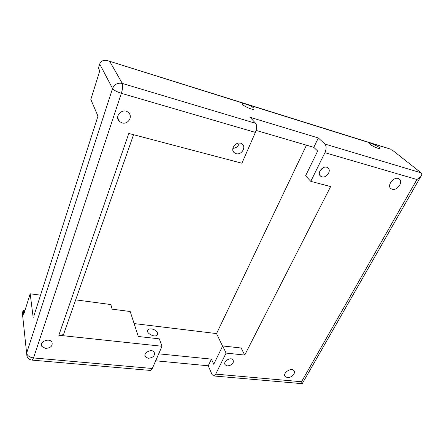 <?xml version="1.0" encoding="UTF-8"?>
<svg xmlns="http://www.w3.org/2000/svg" width="444" height="444" viewBox="0 0 444 444"><rect width="100%" height="100%" fill="white"/><g stroke="black" fill="none" stroke-linecap="round" stroke-linejoin="round"><path stroke-width="0.67" d="M108.02 60.778L390.853 149.228L371.584 143.368L378.882 147.081C379.753 147.791 379.97 148.235 379.542 148.396C377.844 149.134 367.16 143.479 369.369 143.024L371.584 143.368L246.181 104.168C249.633 105.339 252.209 106.677 253.896 108.175L254.012 109.285C251.787 110.217 239.938 104.29 242.735 103.652L246.181 104.168L107.77 60.7C103.668 59.724 100.977 60.834 99.7 64.03L98.413 68.16L99.772 70.812L90.831 99.462L97.969 116.145L33.822 316.1M25.008 310.328L23.255 310.117L22.361 312.987L26.623 353.13C27.284 355.722 29.587 357.32 33.522 357.931L152.309 368.487L162.016 346.259L58.83 335.259L128.804 133.455L241.919 163.226L255.378 132.401C256.915 128.36 257.015 125.336 255.683 123.338L122.311 83.433C117.699 82.545 114.447 84.243 112.554 88.523L26.623 353.13L26.918 356.077C27.839 358.475 29.593 359.823 32.179 360.117L33.522 357.931L121.362 93.318C116.778 91.847 113.842 90.249 112.554 88.523L99.7 64.03M306.471 145.194L216.555 333.583L134.11 323.576M23.255 310.117L23.726 314.452L30.17 293.795L33.233 317.932M22.722 316.522L22.361 312.987M216.555 333.583L222.566 346.165M148.668 329.248C150.355 328.582 152.359 328.821 154.673 329.959L157.664 332.939L157.243 335.092C154.429 338.084 144.772 332.389 148.035 329.676L148.668 329.248M287.385 377.561L285.303 376.651C282.029 373.537 290.942 367.121 293.828 370.524C296.326 372.81 291.436 378.122 287.385 377.561M392.185 189.233L391.125 188.75C386.125 185.736 394.455 175.485 399.134 178.954C403.668 181.607 397.286 190.97 392.185 189.233M391.786 149.678L421.079 172.816L324.941 144.056L318.331 137.962L250.05 117.283L255.683 123.338M122.056 122.91C128.072 124.853 133.261 116.456 128.405 112.548C122.827 107.193 113.62 116.561 119.53 121.534L122.056 122.91M236.075 153.668C241.358 155.394 246.575 147.119 242.108 144.011C237.224 139.866 229.237 149.095 234.426 152.841L236.075 153.668M64.43 331.946L63.675 334.104C62.587 335.065 60.972 335.448 58.83 335.259M162.016 346.259L159.324 338.85L138.3 336.491L130.197 311.51L112.166 309.163L110.828 304.551L75.674 299.861M30.17 293.795L40.532 295.177M232.878 148.34C236.241 148.118 238.367 146.353 239.249 143.051M324.941 144.056C326.518 146.037 326.512 148.912 324.919 152.681L310.778 181.352L330.63 186.574L244.733 355.072L241.125 348.013L222.672 345.948L213.742 364.269L211.449 359.124L208.23 365.784L155.666 360.789M208.23 365.784L212.004 374.47L213.647 375.951L215.706 374.12L301.515 381.746L416.933 179.509L324.919 152.681M158.713 353.824L211.449 359.124M318.331 137.962L313.797 147.341L256.083 130.408M313.797 147.341L317.654 151.054L305.594 175.802L310.778 181.352M244.733 355.072L226.085 353.085L215.706 374.12M321.922 176.823C326.612 178.371 331.868 170.396 327.805 167.821C323.504 164.413 316.145 173.249 320.74 176.257L321.922 176.823M227.422 365.923C232.195 365.223 234.06 363.192 233.028 359.823C230.453 356.554 222.377 361.916 225.308 364.946L227.422 365.923M421.079 172.816C422.144 173.743 422.022 175.014 420.712 176.629L416.933 179.509M148.218 358.297C153.23 357.703 155.206 355.622 154.14 352.048C151.471 348.207 142.435 353.33 145.499 356.948L148.218 358.297M45.527 348.401C50.783 347.974 52.919 345.882 51.931 342.119C49.306 337.496 38.772 341.98 41.847 346.42L45.527 348.401M150.305 370.424L152.309 368.487M302.303 383.688L301.515 381.746M222.672 345.948L226.085 353.085M319.869 171.018L323.276 167.654M109.801 61.538L122.311 83.433C123.055 85.437 122.738 88.733 121.362 93.318L255.378 132.401M32.079 360.112L150.466 370.44M285.303 376.651L284.776 375.713M391.125 188.75L390.526 188.217M117.699 117.81L119.53 121.534M63.675 334.104L133.55 134.704M148.035 329.676L147.464 331.03M242.735 103.652L242.48 104.268M369.369 143.024L369.175 143.395M233.222 151.31L234.426 152.841M41.514 343.939L41.847 346.42M213.647 375.951L302.325 383.688M302.309 383.538L420.712 176.629M319.98 175.48L320.74 176.257M224.786 363.83L225.308 364.946M144.96 355.3L145.499 356.948"/></g></svg>
